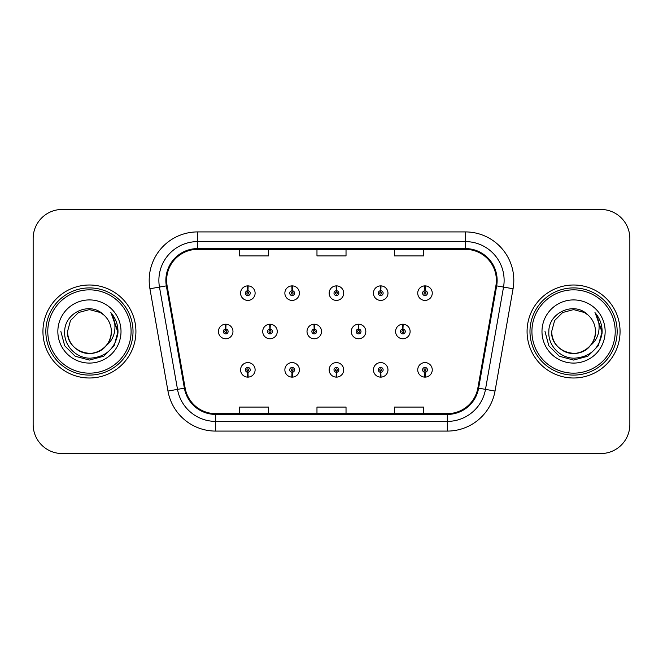 <?xml version="1.0" encoding="UTF-8"?>
<svg xmlns="http://www.w3.org/2000/svg" width="663" height="663" viewBox="0 0 663 663"><rect width="100%" height="100%" fill="white"/><g stroke="black" fill="none" stroke-linecap="round" stroke-linejoin="round"><path stroke-width="0.99" d="M292.027 372.283L291.819 377.114A7.268 7.268 0 0 0 292.449 377.114L292.242 372.283A2.42 2.42 0 0 0 294.554 369.863A2.42 2.42 0 0 0 292.134 367.435A2.42 2.42 0 0 0 289.714 369.863A2.42 2.42 0 0 0 292.027 372.283L292.093 370.824A0.97 0.97 0 0 1 291.165 369.863A0.97 0.97 0 0 1 292.134 368.893A0.97 0.97 0 0 1 293.104 369.863A0.97 0.97 0 0 1 292.176 370.824L292.242 372.283M336.315 372.283L336.108 377.114A7.268 7.268 0 0 0 336.738 377.114L336.531 372.283A2.42 2.42 0 0 0 338.843 369.863A2.42 2.42 0 0 0 336.423 367.435A2.42 2.42 0 0 0 334.003 369.863A2.42 2.42 0 0 0 336.315 372.283L336.381 370.824A0.97 0.97 0 0 1 335.453 369.863A0.97 0.97 0 0 1 336.423 368.893A0.97 0.97 0 0 1 337.392 369.863A0.97 0.97 0 0 1 336.464 370.824L336.531 372.283M380.603 372.283L380.388 377.114A7.268 7.268 0 0 0 381.026 377.114L380.811 372.283A2.42 2.42 0 0 0 383.131 369.863A2.42 2.42 0 0 0 380.711 367.435A2.42 2.42 0 0 0 378.283 369.863A2.42 2.42 0 0 0 380.603 372.283L380.67 370.824A0.97 0.97 0 0 1 379.742 369.863A0.97 0.97 0 0 1 380.711 368.893A0.97 0.97 0 0 1 381.681 369.863A0.97 0.97 0 0 1 380.753 370.824L380.811 372.283M424.892 372.283L424.676 377.114A7.268 7.268 0 0 0 425.315 377.114L425.099 372.283A2.42 2.42 0 0 0 427.42 369.863A2.42 2.42 0 0 0 425 367.435A2.42 2.42 0 0 0 422.571 369.863A2.42 2.42 0 0 0 424.892 372.283L424.95 370.824A0.97 0.97 0 0 1 424.03 369.863A0.97 0.97 0 0 1 425 368.893A0.97 0.97 0 0 1 425.961 369.863A0.97 0.97 0 0 1 425.041 370.824L425.099 372.283M247.738 372.283L247.531 377.114A7.268 7.268 0 0 0 248.161 377.114L247.954 372.283A2.42 2.42 0 0 0 250.266 369.863A2.42 2.42 0 0 0 247.846 367.435A2.42 2.42 0 0 0 245.426 369.863A2.42 2.42 0 0 0 247.738 372.283L247.805 370.824A0.97 0.97 0 0 1 246.876 369.863A0.97 0.97 0 0 1 247.846 368.893A0.97 0.97 0 0 1 248.816 369.863A0.97 0.97 0 0 1 247.887 370.824L247.954 372.283M270.098 329.08L270.305 324.24A7.268 7.268 0 0 0 269.675 324.24L269.882 329.08A2.42 2.42 0 0 0 267.57 331.5A2.42 2.42 0 0 0 269.99 333.92A2.42 2.42 0 0 0 272.41 331.5A2.42 2.42 0 0 0 270.098 329.08L270.032 330.53A0.97 0.97 0 0 1 270.96 331.5A0.97 0.97 0 0 1 269.99 332.47A0.97 0.97 0 0 1 269.021 331.5A0.97 0.97 0 0 1 269.949 330.53L269.882 329.08M314.386 329.08L314.594 324.24A7.268 7.268 0 0 0 313.964 324.24L314.171 329.08A2.42 2.42 0 0 0 311.859 331.5A2.42 2.42 0 0 0 314.279 333.92A2.42 2.42 0 0 0 316.699 331.5A2.42 2.42 0 0 0 314.386 329.08L314.32 330.53A0.97 0.97 0 0 1 315.248 331.5A0.97 0.97 0 0 1 314.279 332.47A0.97 0.97 0 0 1 313.309 331.5A0.97 0.97 0 0 1 314.237 330.53L314.171 329.08M358.666 329.08L358.882 324.24A7.268 7.268 0 0 0 358.244 324.24L358.459 329.08A2.42 2.42 0 0 0 356.147 331.5A2.42 2.42 0 0 0 358.567 333.92A2.42 2.42 0 0 0 360.987 331.5A2.42 2.42 0 0 0 358.666 329.08L358.608 330.53A0.97 0.97 0 0 1 359.537 331.5A0.97 0.97 0 0 1 358.567 332.47A0.97 0.97 0 0 1 357.597 331.5A0.97 0.97 0 0 1 358.526 330.53L358.459 329.08M402.955 329.08L403.17 324.24A7.268 7.268 0 0 0 402.532 324.24L402.748 329.08A2.42 2.42 0 0 0 400.427 331.5A2.42 2.42 0 0 0 402.855 333.92A2.42 2.42 0 0 0 405.275 331.5A2.42 2.42 0 0 0 402.955 329.08L402.897 330.53A0.97 0.97 0 0 1 403.817 331.5A0.97 0.97 0 0 1 402.855 332.47A0.97 0.97 0 0 1 401.886 331.5A0.97 0.97 0 0 1 402.814 330.53L402.748 329.08M225.81 329.08L226.017 324.24A7.268 7.268 0 0 0 225.387 324.24L225.594 329.08A2.42 2.42 0 0 0 223.282 331.5A2.42 2.42 0 0 0 225.702 333.92A2.42 2.42 0 0 0 228.122 331.5A2.42 2.42 0 0 0 225.81 329.08L225.743 330.53A0.97 0.97 0 0 1 226.671 331.5A0.97 0.97 0 0 1 225.702 332.47A0.97 0.97 0 0 1 224.732 331.5A0.97 0.97 0 0 1 225.66 330.53L225.594 329.08M292.242 290.717L292.449 285.886A7.268 7.268 0 0 0 291.819 285.886L292.027 290.717A2.42 2.42 0 0 0 289.714 293.137A2.42 2.42 0 0 0 292.134 295.565A2.42 2.42 0 0 0 294.554 293.137A2.42 2.42 0 0 0 292.242 290.717L292.176 292.176A0.97 0.97 0 0 1 293.104 293.137A0.97 0.97 0 0 1 292.134 294.107A0.97 0.97 0 0 1 291.165 293.137A0.97 0.97 0 0 1 292.093 292.176L292.027 290.717M336.531 290.717L336.738 285.886A7.268 7.268 0 0 0 336.108 285.886L336.315 290.717A2.42 2.42 0 0 0 334.003 293.137A2.42 2.42 0 0 0 336.423 295.565A2.42 2.42 0 0 0 338.843 293.137A2.42 2.42 0 0 0 336.531 290.717L336.464 292.176A0.97 0.97 0 0 1 337.392 293.137A0.97 0.97 0 0 1 336.423 294.107A0.97 0.97 0 0 1 335.453 293.137A0.97 0.97 0 0 1 336.381 292.176L336.315 290.717M380.811 290.717L381.026 285.886A7.268 7.268 0 0 0 380.388 285.886L380.603 290.717A2.42 2.42 0 0 0 378.283 293.137A2.42 2.42 0 0 0 380.711 295.565A2.42 2.42 0 0 0 383.131 293.137A2.42 2.42 0 0 0 380.811 290.717L380.753 292.176A0.97 0.97 0 0 1 381.681 293.137A0.97 0.97 0 0 1 380.711 294.107A0.97 0.97 0 0 1 379.742 293.137A0.97 0.97 0 0 1 380.67 292.176L380.603 290.717M425.099 290.717L425.315 285.886A7.268 7.268 0 0 0 424.676 285.886L424.892 290.717A2.42 2.42 0 0 0 422.571 293.137A2.42 2.42 0 0 0 425 295.565A2.42 2.42 0 0 0 427.42 293.137A2.42 2.42 0 0 0 425.099 290.717L425.041 292.176A0.97 0.97 0 0 1 425.961 293.137A0.97 0.97 0 0 1 425 294.107A0.97 0.97 0 0 1 424.03 293.137A0.97 0.97 0 0 1 424.95 292.176L424.892 290.717M247.954 290.717L248.161 285.886A7.268 7.268 0 0 0 247.531 285.886L247.738 290.717A2.42 2.42 0 0 0 245.426 293.137A2.42 2.42 0 0 0 247.846 295.565A2.42 2.42 0 0 0 250.266 293.137A2.42 2.42 0 0 0 247.954 290.717L247.887 292.176A0.97 0.97 0 0 1 248.816 293.137A0.97 0.97 0 0 1 247.846 294.107A0.97 0.97 0 0 1 246.876 293.137A0.97 0.97 0 0 1 247.805 292.176L247.738 290.717M42.938 331.5A46.493 46.493 0 0 0 89.43 377.993A46.493 46.493 0 0 0 135.923 331.5A46.493 46.493 0 0 0 89.43 285.007A46.493 46.493 0 0 0 42.938 331.5A46.493 46.493 0 0 0 89.43 377.993A46.493 46.493 0 0 0 135.923 331.5A46.493 46.493 0 0 0 89.43 285.007A46.493 46.493 0 0 0 42.938 331.5M527.077 331.5A46.493 46.493 0 0 0 573.57 377.993A46.493 46.493 0 0 0 620.062 331.5A46.493 46.493 0 0 0 573.57 285.007A46.493 46.493 0 0 0 527.077 331.5A46.493 46.493 0 0 0 573.57 377.993A46.493 46.493 0 0 0 620.062 331.5A46.493 46.493 0 0 0 573.57 285.007A46.493 46.493 0 0 0 527.077 331.5M166.628 280.358A30.995 30.995 0 0 1 197.632 249.354L465.368 249.354A30.995 30.995 0 0 1 495.899 285.736L477.857 388.029A30.995 30.995 0 0 1 447.334 413.646L215.666 413.646A30.995 30.995 0 0 1 185.143 388.029L167.101 285.736A30.995 30.995 0 0 1 166.628 280.358M165.858 280.358A31.774 31.774 0 0 0 166.338 285.869L184.38 388.162A31.774 31.774 0 0 0 215.666 414.416L447.334 414.416A31.774 31.774 0 0 0 478.62 388.162L496.662 285.869A31.774 31.774 0 0 0 465.368 248.584L197.632 248.584A31.774 31.774 0 0 0 165.858 280.358M149.929 288.761A48.432 48.432 0 0 1 197.632 231.917L465.368 231.917A48.432 48.432 0 0 1 513.071 288.761L495.029 391.054A48.432 48.432 0 0 1 447.334 431.083L215.666 431.083A48.432 48.432 0 0 1 167.971 391.054L149.929 288.761L159.468 287.079A38.744 38.744 0 0 1 197.632 241.605L465.368 241.605A38.744 38.744 0 0 1 503.532 287.079L485.49 389.372A38.744 38.744 0 0 1 447.334 421.395L215.666 421.395A38.744 38.744 0 0 1 177.51 389.372L159.468 287.079A38.744 38.744 0 0 1 158.88 280.358M629.85 238.506A29.056 29.056 0 0 0 600.794 209.45L62.206 209.45A29.056 29.056 0 0 0 33.15 238.506L33.15 424.494A29.056 29.056 0 0 0 62.206 453.55L600.794 453.55A29.056 29.056 0 0 0 629.85 424.494L629.85 238.506L629.85 424.494M316.972 249.354L316.972 255.918L346.028 255.918L346.028 249.354M239.476 249.354L239.476 255.918L268.54 255.918L268.54 249.354M394.46 249.354L394.46 255.918L423.524 255.918L423.524 249.354M346.028 413.646L346.028 407.082L316.972 407.082L316.972 413.646M268.54 413.646L268.54 407.082L239.476 407.082L239.476 413.646M423.524 413.646L423.524 407.082L394.46 407.082L394.46 413.646M33.15 238.506L33.15 424.494M600.794 209.45L62.206 209.45M62.206 453.55L600.794 453.55M255.114 293.137A7.268 7.268 0 0 0 248.161 285.886A7.268 7.268 0 0 1 255.114 293.137A7.268 7.268 0 0 1 247.846 300.405A7.268 7.268 0 0 1 240.578 293.137A7.268 7.268 0 0 1 247.531 285.886M232.97 331.5A7.268 7.268 0 0 0 226.017 324.24A7.268 7.268 0 0 1 232.97 331.5A7.268 7.268 0 0 1 225.702 338.768A7.268 7.268 0 0 1 218.434 331.5A7.268 7.268 0 0 1 225.387 324.24M240.578 369.863A7.268 7.268 0 0 0 247.531 377.114A7.268 7.268 0 0 1 240.578 369.863A7.268 7.268 0 0 1 247.846 362.595A7.268 7.268 0 0 1 255.114 369.863A7.268 7.268 0 0 1 248.161 377.114M131.083 331.5A41.653 41.653 0 0 0 89.43 289.847A41.653 41.653 0 0 0 47.777 331.5A41.653 41.653 0 0 0 89.43 373.153A41.653 41.653 0 0 0 131.083 331.5M133.023 331.5A43.592 43.592 0 0 0 89.43 287.908A43.592 43.592 0 0 0 45.838 331.5A43.592 43.592 0 0 0 89.43 375.092A43.592 43.592 0 0 0 133.023 331.5M111.251 313.077C115.677 318.439 117.915 324.58 117.989 331.5C117.906 324.315 115.511 318.008 110.82 312.58C114.392 318.439 115.652 324.746 114.591 331.5C113.572 337.243 110.779 341.934 106.213 345.572A21.896 21.896 0 0 0 111.326 331.5C112.072 347.694 92.132 359.205 78.483 350.462C71.48 346.078 67.825 339.754 67.535 331.5L70.469 320.552L78.483 312.538L89.43 309.604L100.378 312.538L103.776 314.958C90.334 300.869 64.468 312.472 64.709 331.5C63.681 345.58 76.179 358.293 90.135 358.194C105.856 357.059 115.122 348.705 117.939 333.141L117.989 331.724M111.326 331.5C112.072 347.694 92.132 359.205 78.483 350.462C71.48 346.078 67.825 339.754 67.535 331.5L70.469 320.552L78.483 312.538L89.43 309.604L100.378 312.538L103.776 314.958L100.378 312.538L89.43 309.604L78.483 312.538L70.469 320.552L67.535 331.5C66.789 347.694 86.729 359.205 100.378 350.462C107.381 346.078 111.028 339.754 111.326 331.5C111.028 339.754 107.381 346.078 100.378 350.462C86.729 359.205 66.789 347.694 67.535 331.5C66.789 347.694 86.729 359.205 100.378 350.462C107.381 346.078 111.028 339.754 111.326 331.5C111.028 339.754 107.381 346.078 100.378 350.462C86.729 359.205 66.789 347.694 67.535 331.5C66.789 347.694 86.729 359.205 100.378 350.462C107.381 346.078 111.028 339.754 111.326 331.5C111.028 339.754 107.381 346.078 100.378 350.462C86.729 359.205 66.789 347.694 67.535 331.5C66.789 347.694 86.729 359.205 100.378 350.462C107.381 346.078 111.028 339.754 111.326 331.5A21.896 21.896 0 0 0 103.776 314.958M106.213 345.572C94.585 361.277 66.391 351.233 67.535 331.5M57.847 331.5A31.584 31.584 0 0 0 89.43 363.084A31.584 31.584 0 0 0 121.014 331.5A31.584 31.584 0 0 0 89.43 299.916A31.584 31.584 0 0 0 57.847 331.5M60.872 331.5L64.701 345.779L75.151 356.23L89.43 360.059L103.71 356.23L114.16 345.779L117.989 331.5L111.028 312.82L117.973 332.329M111.028 312.82L117.973 332.354M615.223 331.5A41.653 41.653 0 0 0 573.57 289.847A41.653 41.653 0 0 0 531.917 331.5A41.653 41.653 0 0 0 573.57 373.153A41.653 41.653 0 0 0 615.223 331.5M617.162 331.5A43.592 43.592 0 0 0 573.57 287.908A43.592 43.592 0 0 0 529.977 331.5A43.592 43.592 0 0 0 573.57 375.092A43.592 43.592 0 0 0 617.162 331.5M595.382 313.069L595.382 313.069C599.816 318.439 602.062 324.58 602.128 331.5C602.045 324.315 599.659 318.008 594.96 312.58C598.532 318.439 599.791 324.746 598.73 331.5C597.711 337.243 594.918 341.934 590.352 345.572A21.896 21.896 0 0 0 595.465 331.5C596.211 347.694 576.271 359.205 562.622 350.462C555.619 346.078 551.972 339.754 551.674 331.5L554.608 320.552L562.622 312.538L573.57 309.604L584.517 312.538L587.915 314.958C574.473 300.869 548.608 312.472 548.848 331.5C547.82 345.58 560.318 358.293 574.274 358.194C589.995 357.059 599.261 348.705 602.079 333.141L602.128 331.724M595.465 331.5C596.211 347.694 576.271 359.205 562.622 350.462C555.619 346.078 551.972 339.754 551.674 331.5L554.608 320.552L562.622 312.538L573.57 309.604L584.517 312.538L587.915 314.958L584.517 312.538L573.57 309.604L562.622 312.538L554.608 320.552L551.674 331.5L554.608 320.552L562.622 312.538L573.57 309.604L584.517 312.538L587.915 314.958L584.517 312.538L573.57 309.604L562.622 312.538L554.608 320.552L551.674 331.5L554.608 320.552L562.622 312.538L573.57 309.604L584.517 312.538L587.915 314.958A21.896 21.896 0 0 1 595.465 331.5C595.175 339.754 591.52 346.078 584.517 350.462C570.868 359.205 550.928 347.694 551.674 331.5C550.928 347.694 570.868 359.205 584.517 350.462C591.52 346.078 595.175 339.754 595.465 331.5C595.175 339.754 591.52 346.078 584.517 350.462C570.868 359.205 550.928 347.694 551.674 331.5C550.928 347.694 570.868 359.205 584.517 350.462C591.52 346.078 595.175 339.754 595.465 331.5C595.175 339.754 591.52 346.078 584.517 350.462C570.868 359.205 550.928 347.694 551.674 331.5C550.928 347.694 570.868 359.205 584.517 350.462C591.52 346.078 595.175 339.754 595.465 331.5C595.175 339.754 591.52 346.078 584.517 350.462C570.868 359.205 550.928 347.694 551.674 331.5C550.53 351.233 578.724 361.277 590.352 345.572M541.986 331.5A31.584 31.584 0 0 0 573.57 363.084A31.584 31.584 0 0 0 605.153 331.5A31.584 31.584 0 0 0 573.57 299.916A31.584 31.584 0 0 0 541.986 331.5M602.128 331.5L602.112 332.329L602.128 331.5M545.011 331.5L548.84 345.779L559.29 356.23L573.57 360.059L587.849 356.23L598.299 345.779L602.128 331.5L595.167 312.82L602.112 332.329M595.167 312.82L602.112 332.354M299.394 293.137A7.268 7.268 0 0 0 292.449 285.886A7.268 7.268 0 0 1 299.394 293.137A7.268 7.268 0 0 1 292.134 300.405A7.268 7.268 0 0 1 284.866 293.137A7.268 7.268 0 0 1 291.819 285.886M343.683 293.137A7.268 7.268 0 0 0 336.738 285.886A7.268 7.268 0 0 1 343.683 293.137A7.268 7.268 0 0 1 336.423 300.405A7.268 7.268 0 0 1 329.155 293.137A7.268 7.268 0 0 1 336.108 285.886M387.971 293.137A7.268 7.268 0 0 0 381.026 285.886A7.268 7.268 0 0 1 387.971 293.137A7.268 7.268 0 0 1 380.711 300.405A7.268 7.268 0 0 1 373.443 293.137A7.268 7.268 0 0 1 380.388 285.886M432.259 293.137A7.268 7.268 0 0 0 425.315 285.886A7.268 7.268 0 0 1 432.259 293.137A7.268 7.268 0 0 1 425 300.405A7.268 7.268 0 0 1 417.731 293.137A7.268 7.268 0 0 1 424.676 285.886M284.866 369.863A7.268 7.268 0 0 0 291.819 377.114A7.268 7.268 0 0 1 284.866 369.863A7.268 7.268 0 0 1 292.134 362.595A7.268 7.268 0 0 1 299.394 369.863A7.268 7.268 0 0 1 292.449 377.114M329.155 369.863A7.268 7.268 0 0 0 336.108 377.114A7.268 7.268 0 0 1 329.155 369.863A7.268 7.268 0 0 1 336.423 362.595A7.268 7.268 0 0 1 343.683 369.863A7.268 7.268 0 0 1 336.738 377.114M373.443 369.863A7.268 7.268 0 0 0 380.388 377.114A7.268 7.268 0 0 1 373.443 369.863A7.268 7.268 0 0 1 380.711 362.595A7.268 7.268 0 0 1 387.971 369.863A7.268 7.268 0 0 1 381.026 377.114M417.731 369.863A7.268 7.268 0 0 0 424.676 377.114A7.268 7.268 0 0 1 417.731 369.863A7.268 7.268 0 0 1 425 362.595A7.268 7.268 0 0 1 432.259 369.863A7.268 7.268 0 0 1 425.315 377.114L425.14 373.244M277.258 331.5A7.268 7.268 0 0 0 270.305 324.24A7.268 7.268 0 0 1 277.258 331.5A7.268 7.268 0 0 1 269.99 338.768A7.268 7.268 0 0 1 262.722 331.5A7.268 7.268 0 0 1 269.675 324.24M321.538 331.5A7.268 7.268 0 0 0 314.594 324.24A7.268 7.268 0 0 1 321.538 331.5A7.268 7.268 0 0 1 314.279 338.768A7.268 7.268 0 0 1 307.01 331.5A7.268 7.268 0 0 1 313.964 324.24M365.827 331.5A7.268 7.268 0 0 0 358.882 324.24A7.268 7.268 0 0 1 365.827 331.5A7.268 7.268 0 0 1 358.567 338.768A7.268 7.268 0 0 1 351.299 331.5A7.268 7.268 0 0 1 358.244 324.24M410.115 331.5A7.268 7.268 0 0 0 403.17 324.24A7.268 7.268 0 0 1 410.115 331.5A7.268 7.268 0 0 1 402.855 338.768A7.268 7.268 0 0 1 395.587 331.5A7.268 7.268 0 0 1 402.532 324.24M465.368 231.917L465.368 248.584M159.468 287.079L166.338 285.869M215.666 431.083L215.666 414.416M447.334 414.416L447.334 431.083M478.62 388.162L495.029 391.054M167.971 391.054L184.38 388.162M496.662 285.869L513.071 288.761M197.632 231.917L197.632 248.584"/></g></svg>

